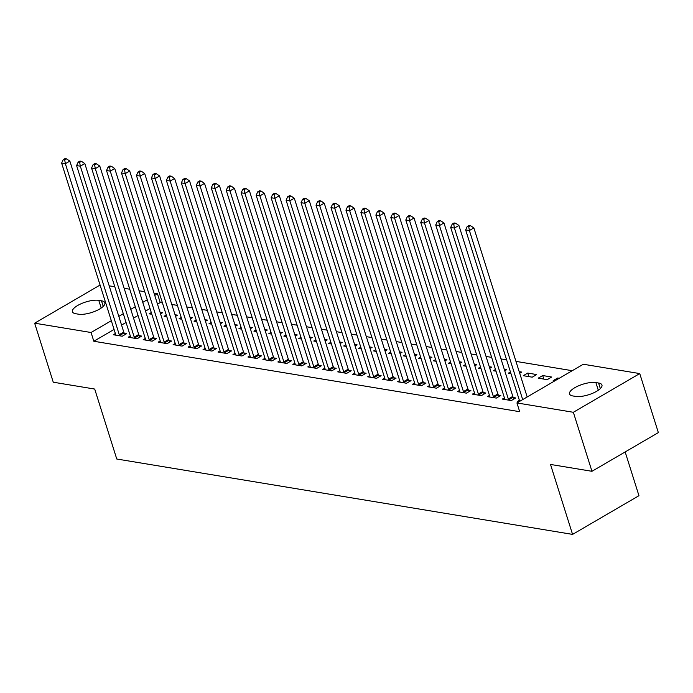 <?xml version="1.0" encoding="UTF-8"?>
<svg xmlns="http://www.w3.org/2000/svg" width="693" height="693" viewBox="0 0 693 693"><rect width="100%" height="100%" fill="white"/><g stroke="black" fill="none" stroke-linecap="round" stroke-linejoin="round"><path stroke-width="1.04" d="M572.253 370.703L515.964 361.391M506.618 359.849L500.996 358.913M491.658 357.371L486.036 356.445M476.689 354.894L471.067 353.967M461.729 352.425L456.107 351.49M446.76 349.948L441.146 349.021M431.8 347.47L426.178 346.543M416.839 344.993L411.218 344.066M401.871 342.524L396.249 341.588M386.911 340.046L381.289 339.12M371.942 337.569L366.32 336.642M356.982 335.1L351.36 334.165M342.013 332.623L336.4 331.696M327.053 330.145L321.431 329.218M312.093 327.676L306.471 326.741M297.124 325.199L291.502 324.272M282.164 322.721L276.542 321.795M267.195 320.244L261.573 319.317M252.235 317.775L246.613 316.84M237.266 315.298L231.653 314.371M222.306 312.82L216.684 311.893M207.337 310.351L201.724 309.416M192.377 307.874L186.755 306.947M177.417 305.396L171.795 304.47M162.448 302.919L160.213 302.555L157.458 293.806L154.747 295.391M583.324 364.241L639.743 373.579L573.345 412.283L516.935 402.945L583.324 364.241M573.345 412.283L591.961 471.301L658.35 432.597L639.743 373.579M625.164 451.94L638.955 495.694L572.565 534.398L116.762 459.009L94.707 389.059L53.257 382.207L34.65 323.181L100.078 285.04M109.182 285.828L114.804 286.755M124.142 288.297L129.764 289.232M139.111 290.774L144.733 291.701M154.071 293.252L157.458 293.806M542.697 375.545L538.21 378.161L547.193 379.651L551.68 377.035L542.697 375.545L543.814 379.088M504.417 397.86L502.321 399.081L511.304 400.571L515.791 397.955L513.366 397.557M510.438 371.959L508.281 373.215L510.975 373.657M519.204 371.665L521.751 372.08L519.707 373.276M474.497 392.914L472.401 394.135L481.375 395.616L485.862 393.009L483.437 392.602M480.509 367.013L478.361 368.26L481.046 368.711M489.275 366.71L491.822 367.134L489.778 368.321M444.568 387.959L442.472 389.189L451.446 390.67L455.933 388.054L453.508 387.656M450.58 362.058L448.432 363.314L451.117 363.756M459.346 361.763L461.893 362.188L459.849 363.375M414.639 383.012L412.543 384.234L421.517 385.724L426.004 383.108L423.588 382.701M420.651 357.112L418.503 358.368L421.188 358.809M429.417 356.817L431.964 357.233L429.929 358.42M384.71 378.066L382.614 379.288L391.588 380.769L396.075 378.153L393.659 377.754M390.731 352.157L388.574 353.413L391.259 353.863M399.489 351.862L402.035 352.287L400 353.473M354.781 373.111L352.685 374.333L361.668 375.823L366.147 373.206L363.73 372.808M360.802 347.21L358.645 348.466L361.339 348.908M369.56 346.916L372.106 347.332L370.071 348.527M324.852 368.165L322.756 369.386L331.739 370.868L336.226 368.252L333.801 367.853M330.873 342.264L328.716 343.511L331.41 343.962M339.631 341.961L342.186 342.385L340.142 343.572M294.923 363.21L292.827 364.44L301.81 365.921L306.297 363.305L303.872 362.907M300.944 337.309L298.787 338.565L301.481 339.007M309.71 337.015L312.257 337.439L310.213 338.626M265.003 358.264L262.907 359.485L271.881 360.975L276.368 358.359L273.943 357.952M271.015 332.363L268.867 333.619L271.552 334.061M279.781 332.068L282.328 332.484L280.284 333.671M235.074 353.317L232.978 354.539L241.952 356.02L246.439 353.404L244.014 353.006M241.086 327.408L238.938 328.664L241.623 329.114M249.852 327.113L252.399 327.538L250.355 328.725M205.145 348.362L203.049 349.584L212.023 351.074L216.511 348.458L214.094 348.059M211.157 322.462L209.009 323.718L211.694 324.159M219.924 322.167L222.47 322.583L220.435 323.778M175.216 343.416L173.12 344.638L182.094 346.119L186.582 343.503L184.165 343.104M181.237 317.507L179.08 318.763L181.765 319.213M189.995 317.212L192.541 317.637L190.506 318.823M145.287 338.461L143.191 339.691L152.174 341.173L156.653 338.556L154.236 338.158M151.308 312.56L149.151 313.816L151.845 314.258M160.066 312.266L162.612 312.69L160.577 313.877M115.359 333.515L113.262 334.736L122.245 336.226L126.732 333.61L124.307 333.203M160.213 302.555L157.502 304.132M150.026 308.498L145.521 311.114M138.037 315.48L133.541 318.104M126.057 322.462L121.561 325.086M114.076 329.444L93.824 341.259L519.689 411.694L516.935 402.945M130.327 335.992L128.231 337.214L137.205 338.695L141.693 336.079L139.267 335.681M166.268 315.038L164.12 316.294L166.805 316.736M175.034 314.743L177.581 315.159L175.537 316.354M160.256 340.939L158.16 342.16L167.134 343.65L171.621 341.034L169.196 340.635M196.197 319.984L194.04 321.24L196.734 321.682M204.963 319.69L207.51 320.114L205.466 321.301M190.177 345.894L188.08 347.115L197.063 348.596L201.55 345.98L199.125 345.582M226.126 324.939L223.969 326.195L226.663 326.637M234.884 324.636L237.439 325.06L235.395 326.247M220.105 350.84L218.009 352.061L226.992 353.543L231.479 350.935L229.054 350.528M256.055 329.885L253.898 331.141L256.592 331.583M264.813 329.591L267.359 330.007L265.324 331.202M250.034 355.786L247.938 357.008L256.921 358.498L261.4 355.881L258.983 355.483M285.984 334.832L283.827 336.088L286.512 336.538M294.742 334.537L297.288 334.962L295.253 336.148M279.963 360.741L277.867 361.963L286.841 363.444L291.329 360.828L288.912 360.429M315.904 339.787L313.756 341.043L316.441 341.484M324.671 339.492L327.217 339.908L325.182 341.103M309.892 365.687L307.796 366.909L316.77 368.399L321.257 365.783L318.841 365.384M345.833 344.733L343.685 345.989L346.37 346.431M354.599 344.438L357.146 344.863L355.102 346.05M339.821 370.642L337.725 371.864L346.699 373.345L351.186 370.729L348.761 370.331M375.762 349.688L373.614 350.944L376.299 351.386M384.528 349.385L387.075 349.809L385.031 350.996M369.75 375.589L367.654 376.81L376.628 378.291L381.115 375.684L378.69 375.277M405.691 354.634L403.534 355.89L406.228 356.332M414.457 354.34L417.004 354.755L414.96 355.951M399.67 380.535L397.574 381.756L406.557 383.246L411.044 380.63L408.619 380.232M435.62 359.58L433.463 360.836L436.157 361.287M444.378 359.286L446.933 359.71L444.889 360.897M429.599 385.49L427.503 386.711L436.486 388.193L440.973 385.577L438.548 385.178M465.549 364.535L463.392 365.791L466.086 366.233M474.307 364.241L476.853 364.657L474.818 365.852M459.528 390.436L457.432 391.658L466.415 393.148L470.894 390.531L468.477 390.133M495.478 369.482L493.321 370.738L496.006 371.188M504.235 369.187L506.782 369.612L504.747 370.798M489.457 395.391L487.361 396.613L496.335 398.094L500.822 395.478L498.406 395.079M527.737 373.077L523.25 375.693L532.224 377.174L536.711 374.558L527.737 373.077L528.854 376.62M519.386 400.337L517.29 401.559L518.866 401.819M557.978 379.019L557.666 378.023L553.179 380.639L554.755 380.899M557.666 378.023L559.242 378.283M598.579 383.012A15.592 5.275 162.5 0 1 601.957 385.022A15.592 5.275 162.5 0 1 592.922 393.165A15.592 5.275 162.5 0 1 575.606 396.405L572.912 395.963A15.592 5.275 162.5 0 1 569.533 393.953A15.592 5.275 162.5 0 1 578.568 385.81A15.592 5.275 162.5 0 1 595.885 382.571L598.579 383.012L600.337 388.608M93.824 341.259L91.06 332.51L34.65 323.181M591.961 471.301L550.511 464.449L572.565 534.398M75.814 313.747A15.592 5.275 162.5 0 1 72.427 311.737A15.592 5.275 162.5 0 1 81.462 303.586A15.592 5.275 162.5 0 1 98.778 300.355L101.473 300.797A15.592 5.275 162.5 0 1 104.86 302.806A15.592 5.275 162.5 0 1 95.825 310.949A15.592 5.275 162.5 0 1 78.508 314.189L75.814 313.747M147.262 299.748L142.767 302.373M135.282 306.73L130.786 309.355M123.302 313.721L118.806 316.346M111.322 320.703L91.06 332.51M119.265 334.65L123.752 332.034L69.854 161.097L65.367 163.713L119.265 334.65A2.434 1.273 -120.2 0 0 119.629 335.49L119.82 335.819M64.692 159.901L66.493 158.853L64.995 158.602L63.202 159.65L64.692 159.901L65.367 163.713L61.625 163.089L115.523 334.035A2.434 1.273 -120.2 0 1 115.67 334.832L115.688 335.135M123.752 332.034A2.434 1.273 -120.2 0 0 124.116 332.874L125.078 334.572M69.854 161.097L66.493 158.853M63.202 159.65L61.625 163.089M134.225 337.127L138.713 334.511L84.815 163.565L80.327 166.181L134.225 337.127A2.434 1.273 -120.2 0 0 134.598 337.959L134.788 338.297M79.66 162.37L81.453 161.33L79.955 161.079L78.162 162.127L79.66 162.37L80.327 166.181L76.594 165.566L130.492 336.512A2.434 1.273 -120.2 0 1 130.639 337.309L130.648 337.612M138.713 334.511A2.434 1.273 -120.2 0 0 139.085 335.343L140.038 337.049M84.815 163.565L81.453 161.33M78.162 162.127L76.594 165.566M149.194 339.605L153.681 336.989L99.783 166.043L95.296 168.659L149.194 339.605A2.434 1.273 -120.2 0 0 149.558 340.436L149.749 340.774M94.62 164.847L96.414 163.799L94.924 163.557L93.122 164.596L94.62 164.847L95.296 168.659L91.554 168.044L145.452 338.981A2.434 1.273 -120.2 0 1 145.599 339.778L145.617 340.09M153.681 336.989A2.434 1.273 -120.2 0 0 154.045 337.82L155.007 339.518M99.783 166.043L96.414 163.799M93.122 164.596L91.554 168.044M164.154 342.073L168.642 339.466L114.743 168.52L110.256 171.136L164.154 342.073A2.434 1.273 -120.2 0 0 164.527 342.914L164.709 343.243M109.589 167.325L111.382 166.277L109.884 166.025L108.091 167.074L109.589 167.325L110.256 171.136L106.514 170.513L160.412 341.458A2.434 1.273 -120.2 0 1 160.568 342.255L160.577 342.559M168.642 339.466A2.434 1.273 -120.2 0 0 169.005 340.298L169.967 341.995M114.743 168.52L111.382 166.277M108.091 167.074L106.514 170.513M179.123 344.551L183.61 341.935L129.712 170.998L125.225 173.605L179.123 344.551A2.434 1.273 -120.2 0 0 179.487 345.383L179.678 345.72M124.549 169.794L126.343 168.754L124.844 168.503L123.051 169.551L124.549 169.794L125.225 173.605L121.483 172.99L175.381 343.936A2.434 1.273 -120.2 0 1 175.528 344.733L175.546 345.036M183.61 341.935A2.434 1.273 -120.2 0 0 183.974 342.775L184.936 344.473M129.712 170.998L126.343 168.754M123.051 169.551L121.483 172.99M194.083 347.028L198.57 344.412L144.672 173.467L140.185 176.083L194.083 347.028A2.434 1.273 -120.2 0 0 194.447 347.86L194.638 348.198M139.518 172.271L141.311 171.223L139.813 170.98L138.02 172.029L139.518 172.271L140.185 176.083L136.443 175.468L190.341 346.405A2.434 1.273 -120.2 0 1 190.497 347.21L190.506 347.514M198.57 344.412A2.434 1.273 -120.2 0 0 198.934 345.244L199.896 346.942M144.672 173.467L141.311 171.223M138.02 172.029L136.443 175.468M209.052 349.506L213.531 346.89L159.633 175.944L155.154 178.56L209.052 349.506A2.434 1.273 -120.2 0 0 209.416 350.337L209.607 350.675M154.478 174.749L156.272 173.7L154.773 173.449L152.98 174.497L154.478 174.749L155.154 178.56L151.412 177.936L205.31 348.882A2.434 1.273 -120.2 0 1 205.457 349.679L205.466 349.991M213.531 346.89A2.434 1.273 -120.2 0 0 213.903 347.721L214.856 349.419M159.633 175.944L156.272 173.7M152.98 174.497L151.412 177.936M224.012 351.975L228.499 349.359L174.601 178.422L170.114 181.038L224.012 351.975A2.434 1.273 -120.2 0 0 224.376 352.815L224.567 353.144M169.438 177.217L171.24 176.178L169.742 175.927L167.949 176.975L169.438 177.217L170.114 181.038L166.372 180.414L220.27 351.36A2.434 1.273 -120.2 0 1 220.417 352.157L220.435 352.46M228.499 349.359A2.434 1.273 -120.2 0 0 228.863 350.199L229.825 351.897M174.601 178.422L171.24 176.178M167.949 176.975L166.372 180.414M238.972 354.452L243.46 351.836L189.561 180.89L185.074 183.506L238.972 354.452A2.434 1.273 -120.2 0 0 239.345 355.284L239.535 355.622M184.407 179.695L186.2 178.647L184.702 178.404L182.909 179.452L184.407 179.695L185.074 183.506L181.341 182.891L235.239 353.837A2.434 1.273 -120.2 0 1 235.386 354.634L235.395 354.937M243.46 351.836A2.434 1.273 -120.2 0 0 243.832 352.668L244.785 354.366M189.561 180.89L186.2 178.647M182.909 179.452L181.341 182.891M253.941 356.93L258.428 354.314L204.53 183.368L200.043 185.984L253.941 356.93A2.434 1.273 -120.2 0 0 254.305 357.761L254.496 358.099M199.367 182.172L201.161 181.124L199.671 180.882L197.877 181.921L199.367 182.172L200.043 185.984L196.301 185.369L250.199 356.306A2.434 1.273 -120.2 0 1 250.346 357.103L250.364 357.415M258.428 354.314A2.434 1.273 -120.2 0 0 258.792 355.145L259.754 356.843M204.53 183.368L201.161 181.124M197.877 181.921L196.301 185.369M268.901 359.398L273.389 356.782L219.49 185.845L215.003 188.461L268.901 359.398A2.434 1.273 -120.2 0 0 269.274 360.239L269.456 360.568M214.336 184.65L216.129 183.602L214.631 183.35L212.838 184.399L214.336 184.65L215.003 188.461L211.261 187.838L265.159 358.783A2.434 1.273 -120.2 0 1 265.315 359.58L265.324 359.884M273.389 356.782A2.434 1.273 -120.2 0 0 273.752 357.623L274.714 359.32M219.49 185.845L216.129 183.602M212.838 184.399L211.261 187.838M283.87 361.876L288.357 359.26L234.459 188.314L229.972 190.93L283.87 361.876A2.434 1.273 -120.2 0 0 284.234 362.708L284.425 363.045M229.296 187.119L231.09 186.079L229.6 185.828L227.798 186.876L229.296 187.119L229.972 190.93L226.23 190.315L280.128 361.261A2.434 1.273 -120.2 0 1 280.275 362.058L280.293 362.361M288.357 359.26A2.434 1.273 -120.2 0 0 288.721 360.091L289.683 361.798M234.459 188.314L231.09 186.079M227.798 186.876L226.23 190.315M298.83 364.353L303.317 361.737L249.419 190.792L244.932 193.408L298.83 364.353A2.434 1.273 -120.2 0 0 299.194 365.185L299.385 365.523M244.265 189.596L246.058 188.548L244.56 188.305L242.767 189.345L244.265 189.596L244.932 193.408L241.19 192.793L295.088 363.73A2.434 1.273 -120.2 0 1 295.244 364.527L295.253 364.839M303.317 361.737A2.434 1.273 -120.2 0 0 303.681 362.569L304.643 364.267M249.419 190.792L246.058 188.548M242.767 189.345L241.19 192.793M313.799 366.822L318.278 364.215L264.38 193.269L259.901 195.885L313.799 366.822A2.434 1.273 -120.2 0 0 314.163 367.662L314.353 367.992M259.225 192.074L261.018 191.025L259.52 190.774L257.727 191.822L259.225 192.074L259.901 195.885L256.159 195.261L310.057 366.207A2.434 1.273 -120.2 0 1 310.204 367.004L310.213 367.316M318.278 364.215A2.434 1.273 -120.2 0 0 318.65 365.046L319.603 366.744M264.38 193.269L261.018 191.025M257.727 191.822L256.159 195.261M328.759 369.3L333.246 366.684L279.348 195.747L274.861 198.354L328.759 369.3A2.434 1.273 -120.2 0 0 329.123 370.131L329.314 370.469M274.185 194.542L275.987 193.503L274.489 193.252L272.695 194.3L274.185 194.542L274.861 198.354L271.119 197.739L325.017 368.685A2.434 1.273 -120.2 0 1 325.164 369.482L325.182 369.785M333.246 366.684A2.434 1.273 -120.2 0 0 333.61 367.524L334.572 369.222M279.348 195.747L275.987 193.503M272.695 194.3L271.119 197.739M343.719 371.777L348.207 369.161L294.308 198.215L289.821 200.831L343.719 371.777A2.434 1.273 -120.2 0 0 344.092 372.609L344.282 372.947M289.154 197.02L290.947 195.972L289.449 195.729L287.656 196.777L289.154 197.02L289.821 200.831L286.088 200.216L339.986 371.153A2.434 1.273 -120.2 0 1 340.133 371.959L340.142 372.262M348.207 369.161A2.434 1.273 -120.2 0 0 348.579 369.993L349.532 371.691M294.308 198.215L290.947 195.972M287.656 196.777L286.088 200.216M358.688 374.255L363.175 371.639L309.277 200.693L304.79 203.309L358.688 374.255A2.434 1.273 -120.2 0 0 359.052 375.086L359.243 375.424M304.114 199.497L305.908 198.449L304.418 198.198L302.624 199.246L304.114 199.497L304.79 203.309L301.048 202.685L354.946 373.631A2.434 1.273 -120.2 0 1 355.093 374.428L355.111 374.74M363.175 371.639A2.434 1.273 -120.2 0 0 363.539 372.47L364.501 374.168M309.277 200.693L305.908 198.449M302.624 199.246L301.048 202.685M373.648 376.723L378.135 374.107L324.237 203.17L319.75 205.786L373.648 376.723A2.434 1.273 -120.2 0 0 374.021 377.564L374.203 377.893M319.083 201.975L320.876 200.927L319.378 200.675L317.585 201.724L319.083 201.975L319.75 205.786L316.008 205.163L369.906 376.108A2.434 1.273 -120.2 0 1 370.062 376.905L370.071 377.209M378.135 374.107A2.434 1.273 -120.2 0 0 378.499 374.948L379.461 376.645M324.237 203.17L320.876 200.927M317.585 201.724L316.008 205.163M388.617 379.201L393.104 376.585L339.206 205.639L334.719 208.255L388.617 379.201A2.434 1.273 -120.2 0 0 388.981 380.033L389.171 380.37M334.043 204.444L335.836 203.395L334.347 203.153L332.545 204.201L334.043 204.444L334.719 208.255L330.977 207.64L384.875 378.586A2.434 1.273 -120.2 0 1 385.022 379.383L385.039 379.686M393.104 376.585A2.434 1.273 -120.2 0 0 393.468 377.416L394.43 379.114M339.206 205.639L335.836 203.395M332.545 204.201L330.977 207.64M403.577 381.678L408.064 379.062L354.166 208.117L349.679 210.733L403.577 381.678A2.434 1.273 -120.2 0 0 403.941 382.51L404.132 382.848M349.012 206.921L350.805 205.873L349.307 205.63L347.514 206.67L349.012 206.921L349.679 210.733L345.937 210.118L399.835 381.055A2.434 1.273 -120.2 0 1 399.991 381.852L400 382.164M408.064 379.062A2.434 1.273 -120.2 0 0 408.428 379.894L409.39 381.592M354.166 208.117L350.805 205.873M347.514 206.67L345.937 210.118M418.546 384.147L423.025 381.531L369.126 210.594L364.648 213.21L418.546 384.147A2.434 1.273 -120.2 0 0 418.91 384.987L419.1 385.317M363.972 209.399L365.765 208.35L364.267 208.099L362.474 209.147L363.972 209.399L364.648 213.21L360.906 212.586L414.804 383.532A2.434 1.273 -120.2 0 1 414.951 384.329L414.96 384.632M423.025 381.531A2.434 1.273 -120.2 0 0 423.397 382.371L424.35 384.069M369.126 210.594L365.765 208.35M362.474 209.147L360.906 212.586M433.506 386.625L437.993 384.009L384.095 213.063L379.608 215.679L433.506 386.625A2.434 1.273 -120.2 0 0 433.87 387.456L434.061 387.794M378.932 211.867L380.734 210.828L379.236 210.577L377.442 211.625L378.932 211.867L379.608 215.679L375.866 215.064L429.764 386.01A2.434 1.273 -120.2 0 1 429.911 386.807L429.929 387.11M437.993 384.009A2.434 1.273 -120.2 0 0 438.357 384.84L439.319 386.547M384.095 213.063L380.734 210.828M377.442 211.625L375.866 215.064M448.475 389.102L452.953 386.486L399.055 215.54L394.568 218.156L448.475 389.102A2.434 1.273 -120.2 0 0 448.839 389.934L449.029 390.272M393.901 214.345L395.694 213.297L394.196 213.054L392.403 214.094L393.901 214.345L394.568 218.156L390.835 217.541L444.733 388.478A2.434 1.273 -120.2 0 1 444.88 389.284L444.889 389.587M452.953 386.486A2.434 1.273 -120.2 0 0 453.326 387.318L454.279 389.016M399.055 215.54L395.694 213.297M392.403 214.094L390.835 217.541M463.435 391.571L467.922 388.964L414.024 218.018L409.537 220.634L463.435 391.571A2.434 1.273 -120.2 0 0 463.799 392.411L463.989 392.74M408.861 216.822L410.654 215.774L409.165 215.523L407.371 216.571L408.861 216.822L409.537 220.634L405.795 220.01L459.693 390.956A2.434 1.273 -120.2 0 1 459.84 391.753L459.857 392.065M467.922 388.964A2.434 1.273 -120.2 0 0 468.286 389.795L469.248 391.493M414.024 218.018L410.654 215.774M407.371 216.571L405.795 220.01M478.395 394.048L482.882 391.432L428.984 220.495L424.497 223.103L478.395 394.048A2.434 1.273 -120.2 0 0 478.768 394.88L478.95 395.218M423.83 219.291L425.623 218.252L424.125 218L422.332 219.049L423.83 219.291L424.497 223.103L420.755 222.488L474.662 393.433A2.434 1.273 -120.2 0 1 474.809 394.23L474.818 394.534M482.882 391.432A2.434 1.273 -120.2 0 0 483.246 392.273L484.208 393.971M428.984 220.495L425.623 218.252M422.332 219.049L420.755 222.488M493.364 396.526L497.851 393.91L443.953 222.964L439.466 225.58L493.364 396.526A2.434 1.273 -120.2 0 0 493.728 397.358L493.918 397.695M438.79 221.769L440.583 220.72L439.093 220.478L437.292 221.526L438.79 221.769L439.466 225.58L435.724 224.965L489.622 395.902A2.434 1.273 -120.2 0 1 489.769 396.708L489.786 397.011M497.851 393.91A2.434 1.273 -120.2 0 0 498.215 394.741L499.177 396.439M443.953 222.964L440.583 220.72M437.292 221.526L435.724 224.965M508.324 399.003L512.811 396.387L458.913 225.442L454.426 228.058L508.324 399.003A2.434 1.273 -120.2 0 0 508.688 399.835L508.879 400.173M453.759 224.246L455.552 223.198L454.054 222.955L452.26 223.995L453.759 224.246L454.426 228.058L450.684 227.434L504.582 398.38A2.434 1.273 -120.2 0 1 504.738 399.177L504.747 399.489M512.811 396.387A2.434 1.273 -120.2 0 0 513.175 397.219L514.137 398.917M458.913 225.442L455.552 223.198M452.26 223.995L450.684 227.434M527.182 396.976L473.873 227.919L469.395 230.535L522.695 399.592M468.719 226.724L470.512 225.675L469.014 225.424L467.221 226.472L468.719 226.724L469.395 230.535L465.653 229.911L519.551 400.857A2.434 1.273 -120.2 0 1 519.672 401.36M473.873 227.919L470.512 225.675M467.221 226.472L465.653 229.911M98.778 300.355L101.204 308.038M101.473 300.797L103.24 306.393M595.885 382.571L598.302 390.254M119.629 335.49L124.116 332.874M134.598 337.959L139.085 335.343M149.558 340.436L154.045 337.82M164.527 342.914L169.005 340.298M179.487 345.383L183.974 342.775M194.447 347.86L198.934 345.244M209.416 350.337L213.903 347.721M224.376 352.815L228.863 350.199M239.345 355.284L243.832 352.668M254.305 357.761L258.792 355.145M269.274 360.239L273.752 357.623M284.234 362.708L288.721 360.091M299.194 365.185L303.681 362.569M314.163 367.662L318.65 365.046M329.123 370.131L333.61 367.524M344.092 372.609L348.579 369.993M359.052 375.086L363.539 372.47M374.021 377.564L378.499 374.948M388.981 380.033L393.468 377.416M403.941 382.51L408.428 379.894M418.91 384.987L423.397 382.371M433.87 387.456L438.357 384.84M448.839 389.934L453.326 387.318M463.799 392.411L468.286 389.795M478.768 394.88L483.246 392.273M493.728 397.358L498.215 394.741M508.688 399.835L513.175 397.219"/></g></svg>
